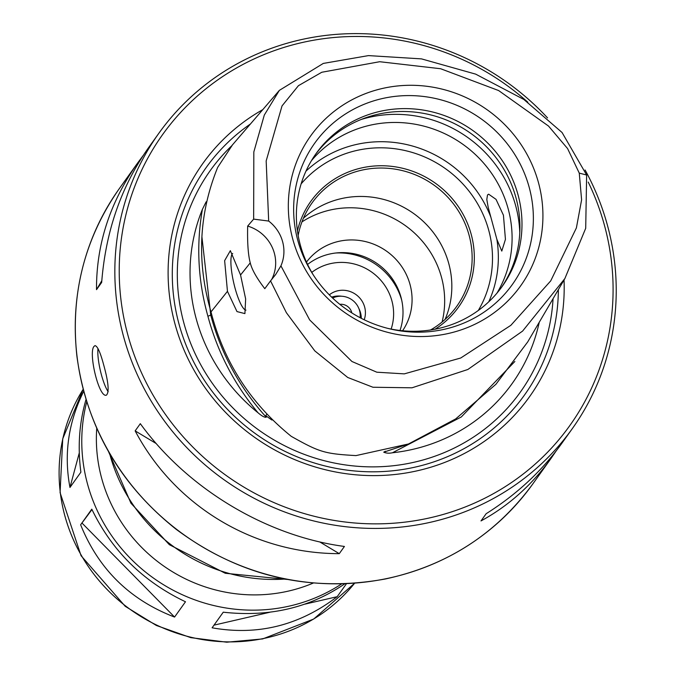 <?xml version="1.0" encoding="UTF-8"?>
<svg xmlns="http://www.w3.org/2000/svg" width="676" height="676" viewBox="0 0 676 676"><rect width="100%" height="100%" fill="white"/><g stroke="black" fill="none" stroke-linecap="round" stroke-linejoin="round"><path stroke-width="1.01" d="M331.629 297.119A22.232 21.345 -144.5 0 1 333.589 296.57A22.232 21.345 -144.5 0 1 341.769 296.249M358.838 308.442A22.232 21.345 -144.5 0 1 361.297 318.311M329.313 294.837A22.232 21.345 -144.5 0 1 337.713 290.798A22.232 21.345 -144.5 0 1 359.505 297.727A22.232 21.345 -144.5 0 1 364.203 319.765M311.78 272.386A50.81 48.79 -144.5 0 1 330.294 263.682A50.81 48.79 -144.5 0 1 379.811 279.188A50.81 48.79 -144.5 0 1 391.134 329.077M335.761 253.001A63.519 60.992 -144.5 0 1 401.688 300.11M332.617 298.057A19.055 18.294 -144.5 0 1 336.471 296.696A19.055 18.294 -144.5 0 1 360.088 317.686M339.817 304.327A10.799 10.368 -144.5 0 1 351.824 312.904M346.433 583.76L337.189 596.688C299.358 625.528 257.657 635.905 212.095 627.81L223.266 612.186C269.175 617.289 309.684 607.834 344.794 583.819M80.63 524.787L91.792 509.155C111.81 550.678 143.042 581.554 185.486 601.767L174.569 617.061C129.91 599.925 98.603 569.167 80.63 524.787L91.978 509.535M86.021 399.491C79.244 422.762 77.529 446.988 80.892 472.178L69.966 487.464C63.73 454.433 68.301 422.39 83.68 391.336M337.189 596.688L304.969 604.133M269.834 612.253L213.996 625.148M174.569 617.061L82.185 523.241M69.966 487.464L79.278 452.928M399.998 330.48A59.066 56.725 35.5 0 0 387.103 272.267A59.066 56.725 35.5 0 0 329.398 254.1A59.066 56.725 35.5 0 0 307.58 264.443M402.583 330.758A59.066 56.725 35.5 0 0 400.919 265.423A59.066 56.725 35.5 0 0 338.456 241.425A59.066 56.725 35.5 0 0 306.481 262.094M442.087 322.013A92.097 88.438 35.5 0 0 329.888 210.092A92.097 88.438 35.5 0 0 301.952 221.889M445.07 319.435A88.919 85.387 35.5 0 0 430.012 228.429A88.919 85.387 35.5 0 0 341.017 198.685A88.919 85.387 35.5 0 0 303.423 218.23M430.494 329.998A88.919 85.387 35.5 0 0 456.748 306.321A88.919 85.387 35.5 0 0 455.92 207.211A88.919 85.387 35.5 0 0 361.314 170.267A88.919 85.387 35.5 0 0 312.042 202.935A88.919 85.387 35.5 0 0 298.15 235.442M297.415 230.854A90.829 87.212 -144.5 0 1 361.136 168.028A90.829 87.212 -144.5 0 1 466.11 220.308A90.829 87.212 -144.5 0 1 435.074 329.204M547.56 117.911A254.058 243.96 35.5 0 0 158.818 133.324A254.058 243.96 35.5 0 0 223.714 479.521A254.058 243.96 35.5 0 0 572.251 428.719A254.058 243.96 35.5 0 0 607.403 225.15A254.058 243.96 35.5 0 0 585.086 169.98M94.175 346.264L95.003 345.63C97.479 346.053 100.369 352.466 103.673 364.879C108.447 382.067 109.368 392.148 106.445 395.13C98.907 398.46 87.931 351.723 94.175 346.264M158.818 133.324L148.221 148.154C121.198 186.568 105.684 231.327 101.67 282.433L96.516 289.649C96.237 244.551 109.951 202.31 137.676 162.924L143.16 155.539M135.158 430.882L140.312 423.675C187.37 488.63 266.268 536.085 344.422 546.453L339.267 553.661C253.754 553.593 174.864 506.138 135.158 430.882L156.215 443.557M556.171 450.934L551.109 458.311C531.851 485.089 508.479 505.952 480.999 520.926L486.154 513.709C516.675 494.486 541.848 471.096 561.655 443.549L572.251 428.719M319.765 541.932L339.267 553.661M101.797 280.734L96.516 289.649M108.177 391.683A25.409 5.408 77 0 1 100.462 371.031A25.409 5.408 77 0 1 97.995 348.562M527.838 102.211A250.247 240.301 35.5 0 0 137.507 179.546A250.247 240.301 35.5 0 0 351.216 522.675A250.247 240.301 35.5 0 0 604.395 225.116A250.247 240.301 35.5 0 0 588.238 182.089M262.787 109.639A200.704 192.728 35.5 0 0 182.182 345.504A200.704 192.728 35.5 0 0 407.307 472.769A200.704 192.728 35.5 0 0 564.046 279.949M250.466 123.961A195.626 187.852 35.5 0 0 278.005 447.782A195.626 187.852 35.5 0 0 558.359 289.649M539.254 322.232A178.903 171.788 -144.5 0 1 392.435 452.776C389.106 453.461 386.207 453.258 383.731 452.168L385.421 451.238M266.572 414.515L265.752 415.664L266.251 417.21C264.595 417.557 261.865 416.086 258.055 412.799A178.903 171.788 -144.5 0 1 202.403 209.349L206.146 201.811M211.588 313.901L210.735 315.1L208.149 316.174A2.543 0.448 -16.7 0 1 207.904 316.241L208.149 316.174A2.543 0.473 166.1 0 1 207.904 316.224C197.975 280.684 196.141 245.058 202.403 209.349M564.882 278.529L522.599 331.088L467.843 369.493L411.988 387.804L372.949 387.247L347.717 377.47L314.805 350.895L286.37 312.684L270.544 280.878A46175.033 11731.693 71.3 0 1 264.798 288.677C256.719 278.14 251.869 269.538 250.247 262.863C248.134 254.886 247.272 242.625 247.669 226.08A46175.033 10022.072 83.2 0 1 253.652 219.117L253.821 151.965L264.308 115.064L279.365 90.364L323.297 63.426L368.505 55.601L421.494 58.88L475.667 74.132L523.832 99.448L562.069 132.513L586.641 175.025L585.703 228.302L564.882 278.529L527.711 341.929L495.914 384.298L455.675 418.926L408.532 443.963L355.982 455.599C324.522 453.782 319.655 452.312 291.255 436.341C250.627 403.513 223.874 362.032 210.996 311.915L210.996 311.906C196.539 262.144 198.769 213.971 217.672 167.386L232.561 144.765M250.247 262.863L240.555 274.971L245.65 298.961L244.906 313.605L236.989 311.585L227.457 291.331L210.996 311.915M227.457 291.331L224.635 260.64L230.347 250.678L240.555 274.971M245.963 310.123A29.212 6.219 77 0 1 233.854 283.405A29.212 6.219 77 0 1 232.705 253.441M496.868 239.312L488.199 207.346L486.805 199.496L487.506 194.958L488.638 194.189L496.023 199.352L503.434 215.205L505.437 239.38L501.786 251.092L496.868 239.312A114.329 109.782 35.5 0 1 488.765 301.8M247.669 226.08A38.109 36.597 -144.5 0 1 271.541 279.746M253.652 219.117L268.676 221.06A38.109 36.597 -144.5 0 1 280.929 265.845L275.698 274.464L270.544 280.878M210.996 311.906L212.889 309.54L210.996 311.906M268.676 221.06L266.167 160.947L282.027 105.912L298.429 85.683L321.784 72.256L379.701 61.719L440.642 68.732L498.643 90.559L548.523 126.066L567.578 148.559L579.264 173.115L581.605 199.826L576.391 227.922L550.712 280.895L510.836 325.333L460.753 357.993L404.299 373.87L376.811 372.197L351.951 361.499L309.65 319.9L280.929 265.845M538.442 182.545A129.006 123.877 35.5 0 0 325.224 119.111A129.006 123.877 35.5 0 0 383.216 331.096A129.006 123.877 35.5 0 0 538.442 182.545M529.147 187.167A121.477 116.644 35.5 0 0 364.761 104.036A121.477 116.644 35.5 0 0 312.684 274A121.477 116.644 35.5 0 0 389.3 328.747A121.477 116.644 35.5 0 0 529.147 187.167M387.83 328.375A114.329 109.782 35.5 0 0 502.2 286.404A114.329 109.782 35.5 0 0 518.019 194.798A114.329 109.782 35.5 0 0 427.993 110.957A114.329 109.782 35.5 0 0 316.157 153.477A114.329 109.782 35.5 0 0 313.512 275.276M501.161 287.832A114.329 109.782 35.5 0 0 515.957 197.679A114.329 109.782 35.5 0 0 426.835 114.024A114.329 109.782 35.5 0 0 315.134 154.931M496.97 293.13A114.329 109.782 35.5 0 0 508.124 208.647A114.329 109.782 35.5 0 0 422.399 125.77A114.329 109.782 35.5 0 0 311.492 160.601M354.587 583.261A167.048 160.406 -144.5 0 1 130.679 609.735A167.048 160.406 -144.5 0 1 83.156 389.334L62.741 438.783L60.079 492.652L81.061 555.714L125.221 606.304L156.376 625.477L190.776 637.645L226.773 642.2L262.66 638.93L313.706 619.039L354.587 583.261M341.6 583.92A167.048 160.406 -144.5 0 1 153.351 577.997A167.048 160.406 -144.5 0 1 86.739 401.823M313.301 583.042A154.339 148.205 -144.5 0 1 96.744 428.322M285.213 579.036A165.138 158.573 -144.5 0 1 109.639 453.588M119.246 188.714C84.373 238.772 70.27 294.643 76.92 356.311C86.477 426.522 119.542 484.177 176.115 529.274C239.507 576.282 309.245 592.852 385.328 578.986C446.92 565.685 496.04 534.057 532.68 484.109A254.058 243.96 -144.5 0 1 184.134 534.91A254.058 243.96 -144.5 0 1 119.246 188.714L137.676 162.924M231.488 146.008A190.547 182.968 35.5 0 0 197.662 358.88A190.547 182.968 35.5 0 0 392.883 465.781A190.547 182.968 35.5 0 0 553.061 298.691M265.752 415.664A177.839 170.774 35.5 0 0 271.963 420.058M258.055 412.799C234.175 384.061 217.452 351.875 207.904 316.241L207.904 316.233M266.251 417.21C239.481 387.517 220.976 353.472 210.735 315.1L201.93 236.946M478.295 310.487A109.242 104.907 35.5 0 0 488.706 230.17A109.242 104.907 35.5 0 0 407.036 151.027A109.242 104.907 35.5 0 0 301.116 183.897M490.692 216.751A114.329 109.782 35.5 0 0 305.941 171.18M579.264 173.115L586.641 175.025M408.118 444.115L383.731 452.168M514.858 361.483L461.294 416.965L392.435 452.776M519.785 232.755A121.08 116.264 35.5 0 0 515.644 205.622A121.08 116.264 35.5 0 0 361.212 119.458M287.342 579.45L225.277 573.273L169.355 544.695L130.95 503.206L108.557 451.712M532.68 484.109L551.109 458.311M231.952 145.475L279.365 90.364"/></g></svg>
